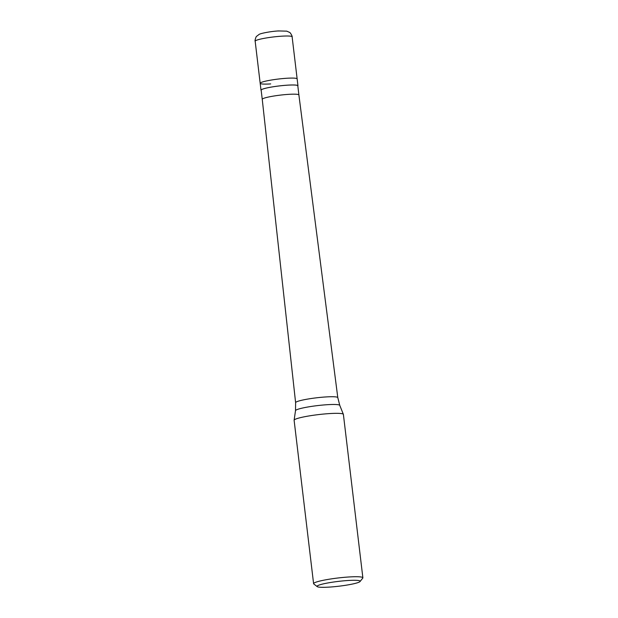 <?xml version="1.0" encoding="UTF-8"?>
<svg xmlns="http://www.w3.org/2000/svg" width="618" height="618" viewBox="0 0 618 618"><rect width="100%" height="100%" fill="white"/><g stroke="black" fill="none" stroke-linecap="round" stroke-linejoin="round"><path stroke-width="0.93" d="M255.164 41.213C254.608 41.136 255.999 36.207 256.702 36.246L259.042 34.461C259.977 33.511 270.506 31.34 278.556 30.939L286.752 31.155L289.456 32.345C290.128 32.136 292.638 36.601 292.121 36.81A18.61 2.078 -6.8 0 0 281.607 36.192A18.61 2.078 173.2 0 0 255.164 41.213L260.178 83.299A18.61 2.078 173.2 0 1 286.628 78.27A18.61 2.078 -6.8 0 1 297.134 78.895A18.61 2.078 -6.8 0 0 286.628 78.27A18.61 2.078 173.2 0 0 260.178 83.299A18.61 2.078 173.2 0 0 270.692 83.917M292.121 36.81L297.961 85.778A18.61 2.078 -6.8 0 0 287.447 85.16A18.61 2.078 173.2 0 0 260.997 90.189A18.61 2.078 173.2 0 0 261.182 90.429M262.248 99.343A18.455 2.055 173.2 0 1 288.475 94.361A18.455 2.055 -6.8 0 1 298.896 94.979L297.806 85.794A18.455 2.055 -6.8 0 0 287.378 85.184A18.455 2.055 173.2 0 0 261.151 90.166L262.248 99.351A18.455 2.055 173.2 0 0 262.248 99.351L295.613 402.681L295.512 410.653L294.114 420.201A24.813 2.766 173.2 0 0 294.114 420.286L313.596 583.686A24.813 2.766 173.2 0 0 313.789 583.971L317.212 586.629A21.715 2.418 173.2 0 0 329.309 587.1A21.715 2.418 -6.8 0 0 360.055 581.523L362.758 578.131A24.813 2.766 -6.8 0 0 362.874 577.807A24.813 2.766 -6.8 0 0 348.861 576.98A24.813 2.766 173.2 0 0 313.596 583.686M295.512 410.653A22.302 2.487 173.2 0 1 327.2 404.705A22.302 2.487 -6.8 0 1 339.776 405.377L343.369 414.33A24.813 2.766 -6.8 0 0 329.379 413.589A24.813 2.766 173.2 0 0 294.114 420.201M360.055 581.523A21.715 2.418 -6.8 0 0 347.895 580.511A21.715 2.418 173.2 0 0 325.98 583.315A21.715 2.418 173.2 0 0 317.212 586.629M343.369 414.33A24.813 2.766 -6.8 0 1 343.392 414.415L362.874 577.807M278.224 31.008A12.406 1.383 -6.8 0 1 278.911 30.97M298.896 94.979L337.799 397.652A21.244 2.372 -6.8 0 0 325.802 396.949A21.244 2.372 173.2 0 0 295.613 402.681M260.178 83.299L260.997 90.189M337.799 397.652L339.776 405.377"/></g></svg>
